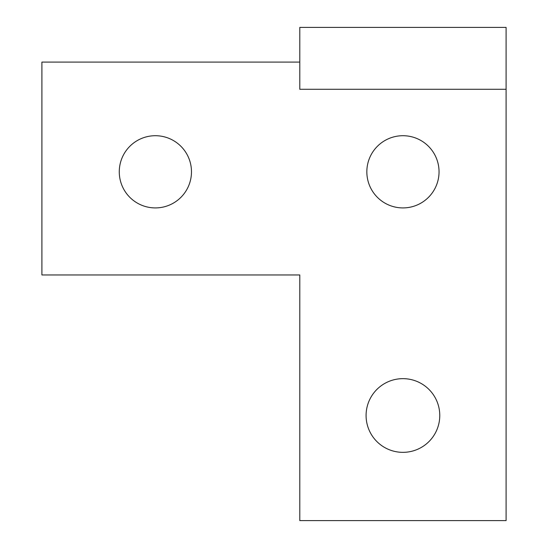 <?xml version="1.0" encoding="UTF-8"?>
<svg xmlns="http://www.w3.org/2000/svg" width="548" height="548" viewBox="0 0 548 548"><rect width="100%" height="100%" fill="white"/><g stroke="black" fill="none" stroke-linecap="round" stroke-linejoin="round"><path stroke-width="0.82" d="M402.944 135.712A36.106 36.106 0 0 1 439.044 171.812A36.106 36.106 0 0 1 402.944 207.918A36.106 36.106 0 0 1 366.838 171.812A36.106 36.106 0 0 1 402.944 135.712M155.372 135.712A36.106 36.106 0 0 1 191.478 171.812A36.106 36.106 0 0 1 155.372 207.918A36.106 36.106 0 0 1 119.272 171.812A36.106 36.106 0 0 1 155.372 135.712M299.79 45.525L299.79 62.088L41.908 62.088L41.908 274.966L299.79 274.966L299.79 520.6L506.092 520.6L506.092 27.4L299.79 27.4L299.79 45.525M366.085 415.5A36.846 36.846 0 0 1 402.931 378.654A36.846 36.846 0 0 1 439.77 415.5A36.846 36.846 0 0 1 402.931 452.347A36.846 36.846 0 0 1 366.085 415.5M506.092 89.29L299.79 89.29L299.79 62.088"/></g></svg>
